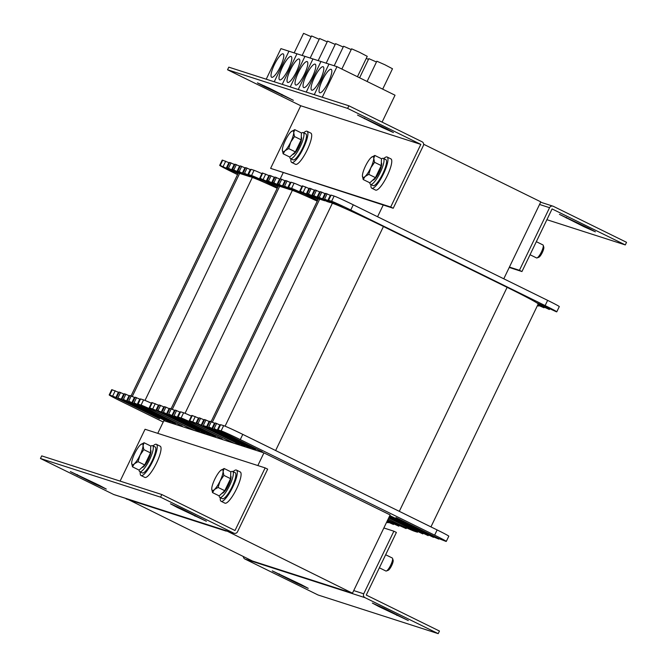 <?xml version="1.0" encoding="UTF-8"?>
<svg xmlns="http://www.w3.org/2000/svg" width="667" height="667" viewBox="0 0 667 667"><rect width="100%" height="100%" fill="white"/><g stroke="black" fill="none" stroke-linecap="round" stroke-linejoin="round"><path stroke-width="1" d="M257.837 465.549L263.932 452.876L183.875 427.113L163.857 420.677L157.762 433.35M126.355 498.599L252.393 560.997L352.468 593.196L390.137 514.932L263.932 452.876M503.777 278.798L540.812 201.859L423.645 144.255M352.468 593.196L226.43 530.799M377.572 216.75L383.217 205.036M126.188 498.941L226.263 531.149M283.142 172.828L280.082 179.181M238.227 173.22L227.122 167.667L239.32 173.303A46.348 1.584 25.7 0 1 239.636 173.403L241.971 174.154L232.541 169.401L244.639 175.012L247.307 175.871L237.877 171.119L252.309 177.48A46.348 1.584 25.7 0 1 252.668 177.597L244.547 173.27L256.945 179.248A46.348 1.584 25.7 0 1 264.157 182.341L248.466 174.537L251.559 175.521A17.384 0.592 25.7 0 1 270.702 184.259L277.53 187.61M277.214 188.269A46.348 1.584 -154.3 0 0 264.157 182.341M256.945 179.248A46.348 1.584 -154.3 0 0 252.668 177.597M249.975 176.73L247.307 175.871M244.639 175.012L241.971 174.154M239.32 173.303A46.348 1.584 -154.3 0 0 238.252 173.153L131.074 395.865M237.544 174.637L231.341 171.586A17.384 0.592 25.7 0 1 219.685 165.341A17.384 0.592 25.7 0 1 220.202 165.433L238.052 173.587M248.466 174.537L250.975 169.318L254.069 170.302A17.384 0.592 25.7 0 1 261.906 173.653M243.13 172.82L245.639 167.6L250.767 169.76M237.794 171.102L240.303 165.883L245.431 168.042M232.458 169.385L234.967 164.165L240.095 166.325M227.122 167.667L229.631 162.448L234.759 164.607M219.685 165.341L222.194 160.122A17.384 0.592 25.7 0 1 222.711 160.213L229.423 162.89M163.223 422.003L120.852 401.175A17.384 0.592 25.7 0 1 109.188 394.922A17.384 0.592 25.7 0 1 109.705 395.014L115.9 397.44L159.48 418.751L118.568 398.299L121.236 399.158L164.816 420.468L123.387 399.416L170.152 422.186L128.723 401.134L175.488 423.904L134.059 402.851L182.249 426.063L137.977 404.127L140.487 398.908L143.572 399.892A17.384 0.592 25.7 0 1 151.417 403.243M132.641 402.409L135.151 397.19L140.278 399.341M127.297 400.692L129.815 395.473L134.942 397.624M121.961 398.974L124.471 393.755L129.598 395.906M116.625 397.257L119.135 392.038L124.262 394.189M109.188 394.922L111.697 389.703A17.384 0.592 25.7 0 1 112.214 389.795L118.926 392.471M137.977 404.127L141.062 405.102A17.384 0.592 25.7 0 1 160.213 413.84L193.547 430.232M278.256 186.101L267.15 180.549L279.348 186.185A46.348 1.584 25.7 0 1 279.665 186.285L281.999 187.035L272.57 182.283L284.667 187.894L287.335 188.753L277.906 184L292.338 190.362A46.348 1.584 25.7 0 1 292.696 190.479L284.584 186.151L296.973 192.129A46.348 1.584 25.7 0 1 304.185 195.223L288.494 187.419L291.587 188.402A17.384 0.592 25.7 0 1 310.73 197.14L317.559 200.492M317.242 201.151A46.348 1.584 -154.3 0 0 304.185 195.223M296.973 192.129A46.348 1.584 -154.3 0 0 292.696 190.479M290.003 189.611L287.335 188.753M284.667 187.894L281.999 187.035M279.348 186.185A46.348 1.584 -154.3 0 0 278.281 186.035L171.102 408.746M277.572 187.519L271.369 184.467A17.384 0.592 25.7 0 1 259.713 178.222A17.384 0.592 25.7 0 1 260.23 178.314L278.081 186.468M288.494 187.419L291.004 182.199L294.097 183.183A17.384 0.592 25.7 0 1 301.934 186.535M283.158 185.701L285.668 180.482L290.795 182.641M277.822 183.984L280.332 178.764L285.459 180.924M272.486 182.266L274.996 177.047L280.123 179.206M267.15 180.549L269.66 175.329L274.787 177.489M259.713 178.222L262.223 173.003A17.384 0.592 25.7 0 1 262.74 173.095L269.451 175.771M194.214 430.448L160.88 414.057A17.384 0.592 25.7 0 1 149.216 407.804A17.384 0.592 25.7 0 1 149.733 407.896L155.928 410.322L199.508 431.632L158.596 411.18L156.745 410.147L161.264 412.039L204.844 433.35L163.415 412.298L210.18 435.067L168.751 414.015L215.516 436.785L174.087 415.733L222.278 438.944L178.006 417.008L180.515 411.789L183.608 412.773A17.384 0.592 25.7 0 1 191.446 416.125M172.67 415.291L175.179 410.072L180.307 412.223M167.334 413.573L169.843 408.354L174.971 410.505M161.989 411.856L164.507 406.637L169.635 408.788M156.653 410.138L159.163 404.919L164.29 407.07M149.216 407.804L151.734 402.585A17.384 0.592 25.7 0 1 152.251 402.676L158.954 405.353M178.006 417.008L181.09 417.984A17.384 0.592 25.7 0 1 200.242 426.722L233.575 443.113M386.743 521.994L388.144 522.761L386.602 522.278M387.093 521.252L393.48 524.479L386.918 521.619M387.444 520.518L398.816 526.196L387.269 520.885M388.127 519.101L394.597 522.278A17.384 0.592 25.7 0 1 406.253 528.531A17.384 0.592 25.7 0 1 405.736 528.439L387.627 520.152M318.284 198.983L307.179 193.43L319.385 199.066A46.348 1.584 25.7 0 1 319.693 199.166L322.028 199.917L312.598 195.164L327.364 201.634L317.942 196.882L332.374 203.243A46.348 1.584 25.7 0 1 332.725 203.36L324.612 199.033L337.002 205.011A46.348 1.584 25.7 0 1 344.214 208.104L328.523 200.3L331.616 201.284A17.384 0.592 25.7 0 1 350.759 210.013L545.122 305.578A17.384 0.592 25.7 0 1 556.778 311.822A17.384 0.592 25.7 0 1 556.261 311.731L536.326 302.56A46.348 1.584 25.7 0 1 538.194 303.927L549.341 309.496L538.061 304.319M430.94 526.897L538.202 304.01A46.348 1.584 -154.3 0 0 538.194 303.927M536.326 302.56A46.348 1.584 -154.3 0 0 507.112 287.344L383.433 226.53A46.348 1.584 -154.3 0 0 344.214 208.104M337.002 205.011A46.348 1.584 -154.3 0 0 332.725 203.36M330.04 202.493L327.364 201.634M324.696 200.775L322.028 199.917M319.385 199.066A46.348 1.584 -154.3 0 0 318.317 198.916L211.131 421.627M317.6 200.4L311.397 197.349A17.384 0.592 25.7 0 1 299.741 191.104A17.384 0.592 25.7 0 1 300.258 191.196L318.109 199.35M537.527 305.419L538.669 306.061L537.41 305.669M537.877 304.686L544.005 307.779L537.702 305.052M328.523 200.3L331.04 195.081L334.125 196.065A17.384 0.592 25.7 0 1 353.277 204.802L547.632 300.358A17.384 0.592 25.7 0 1 559.288 306.612L556.778 311.822M323.187 198.583L325.696 193.363L330.824 195.523M317.851 196.865L320.36 191.646L325.488 193.805M312.515 195.148L315.024 189.928L320.152 192.088M307.179 193.43L309.688 188.211L314.816 190.37M299.741 191.104L302.251 185.885A17.384 0.592 25.7 0 1 302.768 185.976L309.48 188.653M234.242 443.33L200.909 426.938A17.384 0.592 25.7 0 1 189.245 420.685A17.384 0.592 25.7 0 1 189.77 420.777L195.956 423.203L239.536 444.514L196.682 423.02L244.872 446.231L203.969 425.779L206.637 426.638L250.208 447.949L208.779 426.897L255.553 449.666L214.115 428.614L262.306 451.826L218.034 429.89L220.544 424.671L223.637 425.646A17.384 0.592 25.7 0 1 242.78 434.384L437.135 529.94A17.384 0.592 25.7 0 1 448.799 536.193L446.29 541.412A17.384 0.592 25.7 0 1 445.764 541.321L439.578 538.894L395.998 517.584L436.91 538.036L438.761 539.069L434.234 537.177L389.82 515.599M212.698 428.172L215.208 422.953L220.335 425.104M207.362 426.455L209.872 421.236L214.999 423.387M202.026 424.737L204.536 419.518L209.663 421.669M196.682 423.02L199.2 417.8L204.327 419.952M189.245 420.685L191.762 415.466A17.384 0.592 25.7 0 1 192.279 415.558L198.983 418.234M218.034 429.89L221.127 430.865A17.384 0.592 25.7 0 1 240.27 439.603L434.626 535.159A17.384 0.592 25.7 0 1 446.29 541.412M388.686 517.959L415.558 531.165L417.5 532.208L414.415 531.232A17.384 0.592 25.7 0 1 395.264 522.494L388.177 519.009M389.036 517.225L422.836 533.925L388.861 517.592M389.386 516.491L428.172 535.643L389.211 516.858M389.753 515.733L433.508 537.36L389.561 516.125M234.117 533.275L114.024 494.631A2.901 2.81 -72.2 0 1 113.657 494.48L40.462 458.496L160.547 497.14L233.75 533.125A2.901 2.81 107.8 0 0 237.527 531.757L267.659 469.143L265.141 467.901L145.047 429.256L120.102 481.107M160.547 497.14L161.806 494.53L235.009 530.515L265.141 467.901M40.462 458.496L41.713 455.886L161.806 494.53M99.5 485.426L106.303 489.069L94.831 483.925L70.36 471.586L99.5 485.426M177.239 507.437L170.435 503.793L181.908 508.938L206.378 521.269L177.239 507.437L177.522 506.828M509.238 267.459L521.953 271.544L552.084 208.929L625.287 244.922L626.538 242.313L553.343 206.32A2.901 2.81 107.8 0 0 549.558 207.695L519.426 270.302L509.421 267.083M521.953 271.544L519.426 270.302M588.586 228.181L595.389 231.824L583.917 226.68L559.446 214.349L588.586 228.181M625.287 244.922L546.898 219.701M438.202 633.65L439.453 631.04L366.258 595.056L396.39 532.441L393.872 531.199L363.732 593.805A2.901 2.81 107.8 0 0 365.007 597.665L438.202 633.65L318.109 595.006L244.914 559.021A2.901 2.81 -72.2 0 1 243.355 556.553M383.858 527.972L393.872 531.199M379.164 606.72L372.361 603.076L383.833 608.221L408.304 620.552L379.164 606.72L379.456 606.111M301.426 584.709L308.229 588.352L296.757 583.2L272.286 570.869L301.426 584.709M423.353 145.639A2.901 2.81 107.8 0 0 422.086 141.788L348.891 105.803L347.632 108.404L420.827 144.397L390.695 207.012L393.222 208.254L423.353 145.639M348.891 105.803L228.798 67.159L227.547 69.768L300.742 105.753L420.827 144.397L300.742 105.761L270.61 168.367L390.695 207.012M270.61 168.367L393.222 208.254M264.24 86.502L257.445 82.858L268.909 88.011L293.38 100.342L264.24 86.502L264.532 85.901M386.66 128.898L393.455 132.541L381.983 127.397L357.512 115.066L386.66 128.898M227.547 69.768L347.632 108.404M303.718 132.841A17.384 4.16 116.2 0 1 307.062 131.257L310.847 133.125A17.384 4.16 116.2 0 1 307.179 150.008A17.384 4.16 116.2 0 1 295.506 164.315L291.721 162.456A17.384 4.16 116.2 0 1 290.937 158.838M307.062 131.257A17.384 4.16 116.2 0 1 303.393 148.149A17.384 4.16 116.2 0 1 291.721 162.456M233.108 471.677A17.384 4.16 116.2 0 1 236.452 470.093L240.237 471.953A17.384 4.16 116.2 0 1 236.568 488.844A17.384 4.16 116.2 0 1 224.896 503.151L221.111 501.292A17.384 4.16 116.2 0 1 220.327 497.674M236.452 470.093A17.384 4.16 116.2 0 1 232.783 486.977A17.384 4.16 116.2 0 1 221.111 501.292M153.051 445.915A17.384 4.16 116.2 0 1 156.395 444.33L160.18 446.19A17.384 4.16 116.2 0 1 156.512 463.081A17.384 4.16 116.2 0 1 144.839 477.389L141.054 475.529A17.384 4.16 116.2 0 1 140.262 471.911M156.395 444.33A17.384 4.16 116.2 0 1 152.726 461.214A17.384 4.16 116.2 0 1 141.054 475.529M383.775 158.604A17.384 4.16 116.2 0 1 387.118 157.02L390.904 158.879A17.384 4.16 116.2 0 1 387.244 175.771A17.384 4.16 116.2 0 1 375.571 190.078L371.786 188.219A17.384 4.16 116.2 0 1 370.994 184.601M387.118 157.02A17.384 4.16 116.2 0 1 383.458 173.912A17.384 4.16 116.2 0 1 371.786 188.219M381.457 158.913A14.482 3.468 116.2 0 1 383.208 158.337A14.482 3.468 116.2 0 1 383.317 158.379A14.482 3.468 116.2 0 1 380.04 172.911A14.482 3.468 116.2 0 1 370.535 184.375A14.482 3.468 116.2 0 1 369.835 182.791L363.198 179.531L362.406 175.646A11.589 2.776 -63.8 0 0 362.406 175.913L362.406 175.921A11.589 2.776 -63.8 0 0 365.074 176.505A11.589 2.776 -63.8 0 0 370.76 167.892A11.589 2.776 -63.8 0 0 373.778 158.429L374.562 162.314L370.76 167.892L368.768 174.362L365.074 176.505L363.198 179.531M385.726 159.58A14.482 3.468 116.2 0 1 385.843 159.621A14.482 3.468 116.2 0 1 382.566 174.154A14.482 3.468 116.2 0 1 373.061 185.618L370.535 184.375M301.401 133.15A14.482 3.468 116.2 0 1 303.143 132.575A14.482 3.468 116.2 0 1 303.26 132.616A14.482 3.468 116.2 0 1 299.983 147.149A14.482 3.468 116.2 0 1 290.478 158.613A14.482 3.468 116.2 0 1 289.77 157.028M305.669 133.817A14.482 3.468 116.2 0 1 305.786 133.859A14.482 3.468 116.2 0 1 302.51 148.391A14.482 3.468 116.2 0 1 293.005 159.855L290.478 158.613M230.79 471.986A14.482 3.468 116.2 0 1 232.533 471.402A14.482 3.468 116.2 0 1 232.65 471.452A14.482 3.468 116.2 0 1 229.373 485.976A14.482 3.468 116.2 0 1 219.868 497.449A14.482 3.468 116.2 0 1 219.16 495.864M235.059 472.645A14.482 3.468 116.2 0 1 235.176 472.695A14.482 3.468 116.2 0 1 231.891 487.218A14.482 3.468 116.2 0 1 222.394 498.691L219.868 497.449M150.725 446.223A14.482 3.468 116.2 0 1 152.476 445.639A14.482 3.468 116.2 0 1 152.593 445.689A14.482 3.468 116.2 0 1 149.308 460.222A14.482 3.468 116.2 0 1 139.803 471.686A14.482 3.468 116.2 0 1 139.103 470.102M155.002 446.882A14.482 3.468 116.2 0 1 155.111 446.932A14.482 3.468 116.2 0 1 151.834 461.456A14.482 3.468 116.2 0 1 142.329 472.928L139.803 471.686M293.722 132.666L294.506 136.552L290.704 142.129A11.589 2.776 -63.8 0 0 293.722 132.666A11.589 2.776 -63.8 0 0 291.596 131.349A11.589 2.776 -63.8 0 0 291.045 131.808L294.739 129.665L293.722 132.666M288.703 148.599L285.017 150.742A11.589 2.776 -63.8 0 0 290.704 142.129L288.703 148.599L295.373 151.884L289.803 157.045L283.133 153.769L282.349 149.883A11.589 2.776 -63.8 0 0 282.349 150.15L282.349 150.158A11.589 2.776 -63.8 0 0 285.017 150.742L283.133 153.769M291.045 131.808A11.589 2.776 -63.8 0 0 285.368 140.412A11.589 2.776 -63.8 0 0 282.349 149.883M294.506 136.552L301.176 139.828L301.409 132.95L294.739 129.665M301.176 139.828L295.373 151.884M301.267 136.985A9.705 2.326 116.2 0 1 298.933 146.69A9.705 2.326 116.2 0 1 292.696 154.369M537.043 257.921L538.811 257.262A5.82 1.392 -63.8 0 0 542.246 252.66A5.82 1.392 -63.8 0 0 543.788 247.132L543.238 245.331A7.245 1.734 116.2 0 1 541.312 252.201A7.245 1.734 116.2 0 1 537.043 257.921A7.245 1.734 116.2 0 1 536.618 257.962A7.245 1.734 116.2 0 1 536.56 257.937L530.04 254.736M542.896 244.914A7.245 1.734 116.2 0 1 542.955 244.939A7.245 1.734 116.2 0 1 543.238 245.331M371.677 157.087L371.652 157.112A11.589 2.776 -63.8 0 0 371.11 157.57L374.796 155.428L373.778 158.429A11.589 2.776 -63.8 0 0 371.652 157.112M371.11 157.57A11.589 2.776 -63.8 0 0 365.424 166.175A11.589 2.776 -63.8 0 0 362.406 175.646M374.562 162.314L381.232 165.591L381.466 158.713L374.796 155.428M381.232 165.591L375.438 177.639L369.868 182.808M375.438 177.639L368.768 174.362M381.332 162.748A9.705 2.326 116.2 0 1 378.989 172.453A9.705 2.326 116.2 0 1 372.753 180.132M143.046 445.739L143.83 449.625L140.028 455.202A11.589 2.776 -63.8 0 0 143.046 445.739A11.589 2.776 -63.8 0 0 140.92 444.422A11.589 2.776 -63.8 0 0 140.378 444.881L144.064 442.738L143.046 445.739M138.036 461.672L134.35 463.807A11.589 2.776 -63.8 0 0 140.028 455.202L138.036 461.672L144.706 464.949L139.136 470.118L132.466 466.833L131.682 462.948A11.589 2.776 -63.8 0 0 131.674 463.223L131.674 463.232A11.589 2.776 -63.8 0 0 134.35 463.807L132.466 466.833M140.378 444.881A11.589 2.776 -63.8 0 0 134.692 453.485A11.589 2.776 -63.8 0 0 131.682 462.948M143.83 449.625L150.5 452.901L150.734 446.015L144.064 442.738M150.5 452.901L144.706 464.949M150.6 450.058A9.705 2.326 116.2 0 1 148.257 459.763A9.705 2.326 116.2 0 1 142.021 467.434M386.376 570.994L388.144 570.327A5.82 1.392 -63.8 0 0 391.579 565.733A5.82 1.392 -63.8 0 0 393.121 560.205L392.563 558.396A7.245 1.734 116.2 0 1 390.645 565.274A7.245 1.734 116.2 0 1 386.376 570.994A7.245 1.734 116.2 0 1 385.943 571.027A7.245 1.734 116.2 0 1 385.893 571.01L379.373 567.8M223.103 471.494L223.895 475.379L220.093 480.965A11.589 2.776 -63.8 0 0 223.103 471.494A11.589 2.776 -63.8 0 0 220.985 470.177A11.589 2.776 -63.8 0 0 220.435 470.635L224.12 468.501L223.103 471.494M218.092 487.435L214.407 489.57A11.589 2.776 -63.8 0 0 220.093 480.965L218.092 487.435L224.762 490.712L219.193 495.881L212.523 492.596L211.739 488.711A11.589 2.776 -63.8 0 0 211.739 488.986L211.739 488.994A11.589 2.776 -63.8 0 0 214.407 489.57L212.523 492.596M220.435 470.635A11.589 2.776 -63.8 0 0 214.757 479.248A11.589 2.776 -63.8 0 0 211.739 488.711M223.895 475.379L230.565 478.664L230.79 471.777L224.12 468.501M230.565 478.664L224.762 490.712M230.657 475.821A9.705 2.326 116.2 0 1 228.322 485.526A9.705 2.326 116.2 0 1 222.086 493.196M302.159 55.469L311.564 35.926L319.201 39.27M282.408 67.184A13.04 3.118 116.2 0 1 291.162 56.453A13.04 3.118 116.2 0 1 288.219 69.535A13.04 3.118 116.2 0 1 279.665 79.848A13.04 3.118 116.2 0 1 282.408 67.184M266.225 79.198L280.94 48.633L288.944 51.209L274.237 81.774L288.944 51.209L296.948 53.785L282.241 84.35L296.948 53.785L336.977 66.667L395.031 95.214L382.083 122.119M310.172 58.046L319.576 38.503L327.205 41.846M290.42 69.76A13.04 3.118 116.2 0 1 299.175 59.029A13.04 3.118 116.2 0 1 296.223 72.111A13.04 3.118 116.2 0 1 287.669 82.425A13.04 3.118 116.2 0 1 290.42 69.76M290.245 86.927L304.952 56.361L290.245 86.927M318.176 60.622L327.58 41.079L335.218 44.422M298.424 72.336A13.04 3.118 116.2 0 1 307.179 61.606A13.04 3.118 116.2 0 1 304.227 74.687A13.04 3.118 116.2 0 1 295.673 85.001A13.04 3.118 116.2 0 1 298.424 72.336M298.249 89.503L312.965 58.938L298.249 89.503M326.18 63.198L335.584 43.655L343.222 46.998M366.283 58.379L368.459 59.413M306.428 74.912A13.04 3.118 116.2 0 1 315.183 64.182A13.04 3.118 116.2 0 1 312.231 77.264A13.04 3.118 116.2 0 1 303.677 87.577A13.04 3.118 116.2 0 1 306.428 74.912M306.261 92.079L320.969 61.514L306.261 92.079M334.184 65.775L343.588 46.231L351.226 49.575M359.613 77.797L368.834 58.638L376.463 61.989M314.432 77.489A13.04 3.118 116.2 0 1 323.187 66.758A13.04 3.118 116.2 0 1 320.235 79.84A13.04 3.118 116.2 0 1 311.681 90.153A13.04 3.118 116.2 0 1 314.432 77.489M314.265 94.656L328.973 64.09L314.265 94.656M294.155 52.893L303.56 33.35L311.197 36.693M274.404 64.607A13.04 3.118 116.2 0 1 283.158 53.877A13.04 3.118 116.2 0 1 280.207 66.958A13.04 3.118 116.2 0 1 271.652 77.272A13.04 3.118 116.2 0 1 274.404 64.607M341.846 69.06L351.592 48.808L359.555 52.309L367.259 56.345L357.445 76.73M367.092 81.474L376.838 61.214L384.801 64.716L392.496 68.759L382.691 89.145M322.444 80.065A13.04 3.118 116.2 0 1 331.199 69.335A13.04 3.118 116.2 0 1 328.247 82.416A13.04 3.118 116.2 0 1 319.693 92.73A13.04 3.118 116.2 0 1 322.444 80.065M322.269 97.232L336.977 66.667M254.069 170.302L251.559 175.521M251.067 169.335L248.549 174.554M250.25 169.501L247.74 174.721M247.065 168.051L244.547 173.27M245.731 167.617L243.213 172.836M244.914 167.784L242.404 173.003M241.721 166.333L239.211 171.552M240.387 165.9L237.877 171.119M239.578 166.066L237.068 171.286M236.385 164.616L233.875 169.835M235.051 164.182L232.541 169.401M234.242 164.349L231.732 169.568M231.049 162.898L228.539 168.117M229.715 162.465L227.205 167.684M228.906 162.631L226.396 167.851M225.713 161.181L223.203 166.4M222.711 160.213L220.202 165.433M132.324 396.373L239.636 173.403M145.014 400.425L252.309 177.48M141.062 405.102L143.572 399.892M138.061 404.144L140.57 398.924M137.252 404.31L139.762 399.091M134.059 402.851L136.568 397.632M132.725 402.426L135.234 397.207M131.916 402.593L134.426 397.374M128.723 401.134L131.232 395.915M127.389 400.709L129.898 395.489M126.572 400.875L129.09 395.656M123.387 399.416L125.896 394.197M122.053 398.991L124.562 393.772M121.236 399.158L123.745 393.939M118.051 397.699L120.56 392.479M116.717 397.274L119.226 392.054M115.9 397.44L118.409 392.221M112.706 395.981L115.224 390.762M109.705 395.014L112.214 389.795M294.097 183.183L291.587 188.402M291.095 182.216L288.586 187.435M290.278 182.383L287.769 187.602M287.093 180.932L284.584 186.151M285.759 180.499L283.242 185.718M284.942 180.665L282.433 185.885M281.757 179.215L279.24 184.434M280.423 178.781L277.906 184M279.606 178.948L277.097 184.167M276.413 177.497L273.904 182.716M275.079 177.063L272.57 182.283M274.27 177.23L271.761 182.45M271.077 175.78L268.568 180.999M269.743 175.346L267.234 180.565M268.934 175.513L266.425 180.732M265.741 174.062L263.232 179.281M262.74 173.095L260.23 178.314M172.353 409.255L279.665 186.285M185.042 413.307L292.338 190.362M181.09 417.984L183.608 412.773M178.089 417.017L180.599 411.806M177.28 417.192L179.79 411.973M174.087 415.733L176.597 410.513M172.753 415.299L175.263 410.088M171.944 415.474L174.454 410.255M168.751 414.015L171.261 408.796M167.417 413.582L169.927 408.371M166.608 413.757L169.118 408.538M163.415 412.298L165.925 407.078M162.081 411.864L164.591 406.653M161.264 412.039L163.782 406.82M158.079 410.58L160.589 405.361M156.745 410.147L159.255 404.936M155.928 410.322L158.438 405.102M152.743 408.863L155.253 403.643M149.733 407.896L152.251 402.676M334.125 196.065L331.616 201.284M353.277 204.802L350.759 210.013M331.124 195.097L328.614 200.317M330.315 195.264L327.797 200.484M327.122 193.814L324.612 199.033M325.788 193.38L323.278 198.599M324.971 193.547L322.461 198.766M321.786 192.096L319.276 197.315M320.452 191.662L317.942 196.882M319.635 191.829L317.125 197.048M316.45 190.378L313.932 195.598M315.116 189.945L312.598 195.164M314.299 190.112L311.789 195.331M311.105 188.661L308.596 193.88M309.771 188.227L307.262 193.447M308.963 188.394L306.453 193.613M305.769 186.943L303.26 192.163M302.768 185.976L300.258 191.196M547.632 300.358L545.122 305.578M212.381 422.136L319.693 199.166M399.308 511.347L507.112 287.344M275.629 450.533L383.433 226.53M225.071 426.188L332.374 203.243M240.27 439.603L242.78 434.384M221.127 430.865L223.637 425.646M218.117 429.898L220.635 424.687M217.309 430.073L219.818 424.854M214.115 428.614L216.633 423.395M212.781 428.181L215.291 422.97M211.973 428.356L214.482 423.136M208.779 426.897L211.289 421.677M207.445 426.463L209.955 421.252M206.637 426.638L209.146 421.419M203.443 425.179L205.953 419.96M202.109 424.746L204.619 419.535M201.301 424.921L203.81 419.701M198.107 423.462L200.617 418.242M196.773 423.028L199.283 417.817M195.956 423.203L198.474 417.984M192.771 421.744L195.281 416.525M189.77 420.777L192.279 415.558M434.626 535.159L437.135 529.94M113.657 494.48L233.75 533.125M194.906 516.125L195.214 515.483M94.831 483.925L95.139 483.283M77.164 475.238L77.455 474.629M549.558 207.695L539.553 204.469M584.225 226.038L583.917 226.68M566.533 217.384L566.241 217.992M353.727 590.587L363.732 593.805M365.007 597.665L244.914 559.021M296.757 583.2L297.065 582.566M279.089 574.52L279.381 573.912M396.832 615.408L397.14 614.766M282.224 94.547L281.908 95.189M382.291 126.755L381.983 127.397M364.607 118.101L364.315 118.709M388.144 522.761L388.352 522.328M393.48 524.479L393.697 524.045M398.816 526.196L399.033 525.763M406.253 528.531L406.57 527.872M538.669 306.061L538.878 305.628M544.005 307.779L544.214 307.345M549.341 309.496L549.55 309.063M417.5 532.208L417.709 531.774M422.836 533.925L423.045 533.492M428.172 535.643L428.389 535.209M433.508 537.36L433.725 536.927M438.853 539.078L439.061 538.644M540.645 202.209L552.976 206.178M385.843 159.621L383.317 158.379M305.786 133.859L303.26 132.616M235.176 472.695L232.65 471.452M155.111 446.932L152.593 445.689M536.326 241.679L542.955 244.939M385.651 554.752L392.279 558.004"/></g></svg>
